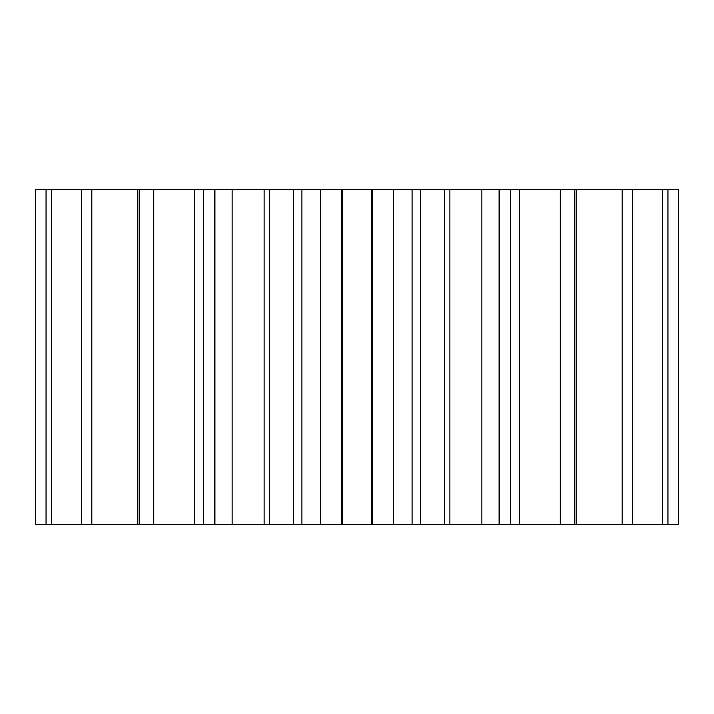<?xml version="1.0" encoding="UTF-8"?>
<svg xmlns="http://www.w3.org/2000/svg" width="714" height="714" viewBox="0 0 714 714"><rect width="100%" height="100%" fill="white"/><g stroke="black" fill="none" stroke-linecap="round" stroke-linejoin="round"><path stroke-width="1.07" d="M499.514 524.415L499.514 189.585L678.3 189.585L678.3 524.415L420.439 524.415L420.439 189.585L444.608 189.585L444.608 524.415M499.514 189.585L444.608 189.585M419.886 189.585L294.114 189.585M269.392 189.585L269.392 524.415L293.561 524.415L293.561 189.585L35.7 189.585L35.7 524.415L214.486 524.415L214.486 189.585M419.886 524.415L294.114 524.415M269.392 524.415L214.486 524.415M667.947 189.585L667.947 524.415M662.619 189.585L662.619 524.415M632.408 189.585L632.408 524.415M622.18 189.585L622.18 524.415M576.162 189.585L576.162 524.415M574.556 189.585L574.556 524.415M560.258 189.585L560.258 524.415M519.605 189.585L519.605 524.415M510.376 189.585L510.376 524.415M499.077 189.585L499.077 524.415M481.87 189.585L481.87 524.415M449.882 189.585L449.882 524.415M412.085 189.585L412.085 524.415M393.369 189.585L393.369 524.415M372.637 189.585L372.637 524.415M371.744 189.585L371.744 524.415M342.256 189.585L342.256 524.415M341.363 189.585L341.363 524.415M320.631 189.585L320.631 524.415M301.915 189.585L301.915 524.415M264.118 189.585L264.118 524.415M232.13 189.585L232.13 524.415M214.923 189.585L214.923 524.415M203.624 189.585L203.624 524.415M194.395 189.585L194.395 524.415M153.742 189.585L153.742 524.415M139.444 189.585L139.444 524.415M137.838 189.585L137.838 524.415M91.82 189.585L91.82 524.415M81.592 189.585L81.592 524.415M51.381 189.585L51.381 524.415M46.053 189.585L46.053 524.415"/></g></svg>
